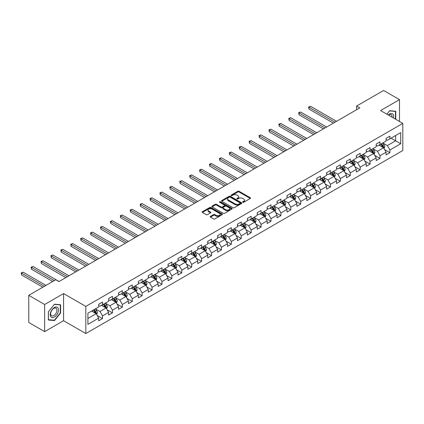 <?xml version="1.0" encoding="UTF-8"?>
<svg xmlns="http://www.w3.org/2000/svg" width="424" height="424" viewBox="0 0 424 424"><rect width="100%" height="100%" fill="white"/><g stroke="black" fill="none" stroke-linecap="round" stroke-linejoin="round"><path stroke-width="0.64" d="M242.804 202.29A0.615 0.355 0 0 0 243.673 202.29L250.298 198.469A0.88 0.509 0 0 0 250.558 198.109A0.88 0.509 0 0 0 250.298 197.748L239.078 191.266A0.88 0.509 0 0 0 237.827 191.266L231.202 195.093A0.615 0.355 0 0 0 232.076 195.597L232.935 195.098A2.82 1.627 0 0 1 236.926 195.098L237.859 195.639A2.82 1.627 0 0 1 238.686 196.794A2.82 1.627 0 0 1 237.859 197.944L237 198.437A0.615 0.355 0 0 0 237.875 198.946L238.733 198.448A2.82 1.627 0 0 1 242.724 198.448L243.657 198.989A2.82 1.627 0 0 1 244.484 200.139A2.82 1.627 0 0 1 243.657 201.294L242.804 201.787A0.615 0.355 0 0 0 242.804 202.29L242.804 201.787M210.458 216.394A0.88 0.509 0 0 0 210.198 216.754A0.88 0.509 0 0 0 210.458 217.114L213.606 218.932A0.88 0.509 0 0 0 214.851 218.932L222.208 214.682A0.88 0.509 0 0 0 222.468 214.327A0.88 0.509 0 0 0 222.208 213.966L210.988 207.484A0.88 0.509 0 0 0 209.737 207.484L202.381 211.73A0.88 0.509 0 0 0 202.121 212.09A0.88 0.509 0 0 0 202.381 212.451L206.186 214.65A0.88 0.509 0 0 0 207.431 214.65L210.58 212.832A0.88 0.509 0 0 0 210.839 212.472A0.88 0.509 0 0 0 210.58 212.111L208.693 211.019A2.359 1.362 0 0 1 208.004 210.06A2.359 1.362 0 0 1 209.461 208.799A2.359 1.362 0 0 1 212.032 209.096L219.42 213.362A2.359 1.362 0 0 1 220.109 214.327A2.359 1.362 0 0 1 218.652 215.583A2.359 1.362 0 0 1 216.081 215.286L214.851 214.576A0.88 0.509 0 0 0 213.606 214.576L210.458 216.394L210.458 217.114L213.606 215.307L213.606 214.576M63.584 293.567L44.653 304.496L28.774 295.327L28.774 322.468L44.653 331.637L63.584 320.703L85.818 333.54L85.818 306.404L63.584 293.567L63.584 320.703M399.498 121.487L399.498 99.629L380.567 110.558L402.8 123.395L85.818 306.404M399.498 99.629L383.614 90.46L356.616 106.048L356.616 109.715M28.774 295.327L55.772 279.739L58.947 281.573L359.796 107.882L356.616 106.048M232.999 207.739A0.88 0.509 0 0 0 234.244 207.739L241.601 203.488A0.88 0.509 0 0 0 241.86 203.128A0.88 0.509 0 0 0 241.601 202.767L230.375 196.291A0.88 0.509 0 0 0 229.13 196.291L221.773 200.536A0.88 0.509 0 0 0 221.513 200.897A0.88 0.509 0 0 0 221.773 201.257L232.999 207.739M219.871 202.423A0.615 0.355 0 0 1 220.496 202.513L231.896 209.096L224.545 213.336A0.88 0.509 0 0 1 223.3 213.336L212.079 206.854L215.228 205.052L215.228 204.315L212.079 206.133A0.88 0.509 0 0 0 211.82 206.493A0.88 0.509 0 0 0 212.079 206.854L212.079 206.133M215.228 205.052A0.88 0.509 0 0 1 216.473 205.052L216.473 204.315A0.88 0.509 0 0 0 215.228 204.315M216.473 204.315L221.026 206.944A0.88 0.509 0 0 0 222.271 206.944L224.36 205.741A0.88 0.509 0 0 0 224.619 205.38A0.88 0.509 0 0 0 224.36 205.02L219.621 202.285A0.615 0.355 0 0 1 220.496 201.776L231.907 208.364A0.88 0.509 0 0 1 232.161 208.725A0.88 0.509 0 0 1 231.907 209.085L231.907 208.364M85.818 333.54L402.8 150.531L402.8 123.395M97.218 315.514L102.523 318.578L102.523 315.901L108.623 312.382L108.623 315.059L112.434 312.859L112.434 310.177L118.529 306.658L118.529 309.334L122.34 307.135L122.34 304.459L128.44 300.939L128.44 303.616L132.251 301.416L132.251 298.735L138.351 295.215L138.351 297.892L142.162 295.692L142.162 293.016L148.262 289.497L148.262 292.173L152.073 289.974L152.073 287.292L158.168 283.773L158.168 286.449L161.984 284.25L161.984 281.573L168.079 278.054L168.079 280.73L171.89 278.531L171.89 275.849L177.99 272.33L177.99 275.006L181.801 272.807L181.801 270.13L187.901 266.611L187.901 269.288L191.712 267.088L191.712 264.406L197.807 260.887L197.807 263.564L201.623 261.364L201.623 258.688L207.718 255.168L207.718 257.845L211.528 255.646L211.528 252.964L217.629 249.445L217.629 252.121L221.439 249.922L221.439 247.245L227.54 243.726L227.54 246.402L231.35 244.203L231.35 241.521L237.445 238.002L237.445 240.678L241.261 238.479L241.261 235.802L247.356 232.283L247.356 234.96L251.167 232.76L251.167 230.078L257.267 226.559L257.267 229.236L261.078 227.036L261.078 224.36L267.178 220.84L267.178 223.517L270.989 221.317L270.989 218.641L277.084 215.116L277.084 217.793L280.9 215.593L280.9 212.917L286.995 209.398L286.995 212.074L290.806 209.875L290.806 207.198L296.906 203.674L296.906 206.35L300.717 204.151L300.717 201.474L306.817 197.955L306.817 200.632L310.628 198.432L310.628 195.756L316.723 192.231L316.723 194.907L320.539 192.708L320.539 190.032L326.634 186.512L326.634 189.189L330.444 186.989L330.444 184.313L336.545 180.788L336.545 183.465L340.355 181.265L340.355 178.589L346.456 175.07L346.456 177.746L350.266 175.547L350.266 172.87L356.367 169.346L356.367 172.022L360.177 169.823L360.177 167.146L366.272 163.627L366.272 166.303L370.083 164.104L370.083 161.427L376.183 157.903L376.183 160.579L379.994 158.38L379.994 155.703L386.094 152.184L386.094 154.861L389.905 152.661L389.905 149.985L400.701 143.747L400.701 132.601L395.624 135.532L395.624 140.816L400.701 143.747M102.523 318.578L98.713 320.777L98.713 318.101L87.911 324.334L87.911 313.188L98.713 306.95L98.713 304.273L102.523 302.074L102.523 304.75L108.623 301.231L108.623 298.554L112.434 296.355L112.434 299.031L118.529 295.507L118.529 292.83L122.34 290.631L122.34 293.307L128.44 289.788L128.44 287.112L132.251 284.912L132.251 287.589L138.351 284.064L138.351 281.388L142.162 279.188L142.162 281.865L148.262 278.345L148.262 275.669L152.073 273.469L152.073 276.146L158.168 272.621L158.168 269.945L161.984 267.745L161.984 270.422L168.079 266.903L168.079 264.226L171.89 262.027L171.89 264.703L177.99 261.179L177.99 258.502L181.801 256.303L181.801 258.979L187.901 255.46L187.901 252.784L191.712 250.584L191.712 253.261L197.807 249.736L197.807 247.06L201.623 244.86L201.623 247.537L207.718 244.017L207.718 241.341L211.528 239.141L211.528 241.818L217.629 238.299L217.629 235.617L221.439 233.417L221.439 236.094L227.54 232.575L227.54 229.898L231.35 227.699L231.35 230.375L237.445 226.856L237.445 224.174L241.261 221.975L241.261 224.651L247.356 221.132L247.356 218.455L251.167 216.256L251.167 218.932L257.267 215.413L257.267 212.731L261.078 210.532L261.078 213.208L267.178 209.689L267.178 207.013L270.989 204.813L270.989 207.49L277.084 203.971L277.084 201.289L280.9 199.089L280.9 201.766L286.995 198.247L286.995 195.57L290.806 193.371L290.806 196.047L296.906 192.528L296.906 189.846L300.717 187.647L300.717 190.323L306.817 186.804L306.817 184.127L310.628 181.928L310.628 184.604L316.723 181.085L316.723 178.403L320.539 176.204L320.539 178.88L326.634 175.361L326.634 172.685L330.444 170.485L330.444 173.162L336.545 169.642L336.545 166.961L340.355 164.761L340.355 167.438L346.456 163.918L346.456 161.242L350.266 159.042L350.266 161.719L356.367 158.2L356.367 155.518L360.177 153.318L360.177 155.995L366.272 152.476L366.272 149.799L370.083 147.6L370.083 150.276L376.183 146.757L376.183 144.075L379.994 141.876L379.994 144.552L386.094 141.033L386.094 138.357L389.905 136.157L389.905 138.834L400.701 132.601M101.506 305.338L106.08 307.978L99.985 311.502L95.411 308.858M98.713 305.487L99.985 306.218L102.523 304.75M99.985 311.502L102.523 315.901M106.08 307.978L108.623 312.382M111.417 299.614L115.99 302.259L109.89 305.778L105.316 303.139M108.623 299.763L109.89 300.499L112.434 299.031M109.89 305.778L112.434 310.177M115.99 302.259L118.529 306.658M121.328 293.896L125.902 296.535L119.801 300.06L115.227 297.415M118.529 294.044L119.801 294.775L122.34 293.307M119.801 300.06L122.34 304.459M125.902 296.535L128.44 300.939M131.233 288.172L135.807 290.816L129.712 294.336L125.138 291.696M128.44 288.32L129.712 289.057L132.251 287.589M129.712 294.336L132.251 298.735M135.807 290.816L138.351 295.215M141.144 282.453L145.718 285.092L139.623 288.617L135.049 285.972M138.351 282.601L139.623 283.333L142.162 281.865M139.623 288.617L142.162 293.016M145.718 285.092L148.262 289.497M151.055 276.734L155.629 279.374L149.529 282.893L144.955 280.253M148.262 276.877L149.529 277.614L152.073 276.146M149.529 282.893L152.073 287.292M155.629 279.374L158.168 283.773M160.966 271.01L165.54 273.65L159.44 277.174L154.866 274.529M158.168 271.159L159.44 271.89L161.984 270.422M159.44 277.174L161.984 281.573M165.54 273.65L168.079 278.054M170.872 265.292L175.446 267.931L169.351 271.45L164.777 268.811M168.079 265.435L169.351 266.171L171.89 264.703M169.351 271.45L171.89 275.849M175.446 267.931L177.99 272.33M180.783 259.567L185.357 262.207L179.262 265.731L174.688 263.087M177.99 259.716L179.262 260.447L181.801 258.979M179.262 265.731L181.801 270.13M185.357 262.207L187.901 266.611M190.694 253.849L195.268 256.488L189.168 260.007L184.594 257.368M187.901 253.992L189.168 254.729L191.712 253.261M189.168 260.007L191.712 264.406M195.268 256.488L197.807 260.887M200.605 248.125L205.179 250.764L199.079 254.289L194.505 251.644M197.807 248.273L199.079 249.005L201.623 247.537M199.079 254.289L201.623 258.688M205.179 250.764L207.718 255.168M210.516 242.406L215.09 245.046L208.99 248.565L204.416 245.925M207.718 242.549L208.99 243.286L211.528 241.818M208.99 248.565L211.528 252.964M215.09 245.046L217.629 249.445M220.422 236.682L224.996 239.322L218.901 242.846L214.327 240.201M217.629 236.831L218.901 237.562L221.439 236.094M218.901 242.846L221.439 247.245M224.996 239.322L227.54 243.726M230.333 230.963L234.907 233.603L228.806 237.122L224.232 234.483M227.54 231.107L228.806 231.843L231.35 230.375M228.806 237.122L231.35 241.521M234.907 233.603L237.445 238.002M240.244 225.239L244.818 227.879L238.717 231.403L234.143 228.759M237.445 225.388L238.717 226.119L241.261 224.651M238.717 231.403L241.261 235.802M244.818 227.879L247.356 232.283M250.155 219.521L254.729 222.16L248.628 225.679L244.054 223.04M247.356 219.664L248.628 220.401L251.167 218.932M248.628 225.679L251.167 230.078M254.729 222.16L257.267 226.559M260.06 213.797L264.634 216.436L258.539 219.961L253.965 217.316M257.267 213.945L258.539 214.677L261.078 213.208M258.539 219.961L261.078 224.36M264.634 216.436L267.178 220.84M269.971 208.078L274.545 210.717L268.445 214.237L263.871 211.597M267.178 208.221L268.445 208.958L270.989 207.49M268.445 214.237L270.989 218.641M274.545 210.717L277.084 215.116M279.882 202.354L284.456 204.993L278.356 208.518L273.782 205.873M277.084 202.502L278.356 203.234L280.9 201.766M278.356 208.518L280.9 212.917M284.456 204.993L286.995 209.398M289.793 196.635L294.367 199.275L288.267 202.794L283.693 200.154M286.995 196.778L288.267 197.515L290.806 196.047M288.267 202.794L290.806 207.198M294.367 199.275L296.906 203.674M299.699 190.911L304.273 193.551L298.178 197.075L293.604 194.431M296.906 191.06L298.178 191.791L300.717 190.323M298.178 197.075L300.717 201.474M304.273 193.551L306.817 197.955M309.61 185.193L314.184 187.832L308.084 191.351L303.51 188.712M306.817 185.336L308.084 186.072L310.628 184.604M308.084 191.351L310.628 195.756M314.184 187.832L316.723 192.231M319.521 179.469L324.095 182.108L317.995 185.633L313.421 182.988M316.723 179.617L317.995 180.348L320.539 178.88M317.995 185.633L320.539 190.032M324.095 182.108L326.634 186.512M329.432 173.75L334.006 176.389L327.906 179.909L323.332 177.269M326.634 173.893L327.906 174.63L330.444 173.162M327.906 179.909L330.444 184.313M334.006 176.389L336.545 180.788M339.338 168.026L343.912 170.665L337.817 174.19L333.243 171.545M336.545 168.174L337.817 168.906L340.355 167.438M337.817 174.19L340.355 178.589M343.912 170.665L346.456 175.07M349.249 162.307L353.823 164.947L347.722 168.466L343.149 165.826M346.456 162.45L347.722 163.187L350.266 161.719M347.722 168.466L350.266 172.87M353.823 164.947L356.367 169.346M359.16 156.583L363.734 159.223L357.633 162.747L353.06 160.102M356.367 156.732L357.633 157.463L360.177 155.995M357.633 162.747L360.177 167.146M363.734 159.223L366.272 163.627M369.071 150.864L373.645 153.504L367.544 157.023L362.971 154.384M366.272 151.008L367.544 151.744L370.083 150.276M367.544 157.023L370.083 161.427M373.645 153.504L376.183 157.903M378.976 145.141L383.55 147.78L377.455 151.304L372.882 148.66M376.183 145.289L377.455 146.02L379.994 144.552M377.455 151.304L379.994 155.703M383.55 147.78L386.094 152.184M391.05 138.171L395.624 140.816L387.361 145.58L382.793 142.941M386.094 139.565L387.361 140.302L389.905 138.834M387.361 145.58L389.905 149.985M44.653 304.496L44.653 331.637M87.911 318.466L96.168 313.702L91.595 311.057M96.168 313.702L98.713 318.101M384.6 149.598L389.905 152.661M374.689 155.317L379.994 158.38M364.783 161.041L370.083 164.104M354.872 166.759L360.177 169.823M344.961 172.483L350.266 175.547M335.05 178.202L340.355 181.265M325.144 183.926L330.444 186.989M315.233 189.645L320.539 192.708M305.322 195.369L310.628 198.432M295.411 201.087L300.717 204.151M285.506 206.811L290.806 209.875M275.595 212.53L280.9 215.593M265.684 218.254L270.989 221.317M255.773 223.973L261.078 227.036M245.867 229.697L251.167 232.76M235.956 235.415L241.261 238.479M226.045 241.139L231.35 244.203M216.134 246.858L221.439 249.922M206.228 252.582L211.528 255.646M196.317 258.301L201.623 261.364M186.406 264.025L191.712 267.088M176.495 269.743L181.801 272.807M166.584 275.468L171.89 278.531M156.679 281.186L161.984 284.25M146.768 286.91L152.073 289.974M136.857 292.629L142.162 295.692M126.946 298.353L132.251 301.416M117.04 304.072L122.34 307.135M107.129 309.796L112.434 312.859M395.783 119.34L395.783 111.258L389.651 110.706L386.852 114.189M48.368 320.003L54.5 320.555L60.627 312.928L60.627 304.755L54.5 304.204L48.368 311.831L48.368 320.003M60.314 312.742L60.627 312.928M53.853 320.178L54.5 320.555M243.047 202.381L243.657 202.025A2.82 1.627 0 0 0 244.484 200.875L244.484 200.139M238.686 196.794L238.686 197.526A2.82 1.627 0 0 1 237.859 198.676L237.249 199.031M250.287 198.474L239.078 191.998A0.88 0.509 0 0 0 237.827 191.998L231.451 195.681M241.601 202.767L241.601 203.488L230.375 197.022A0.88 0.509 0 0 0 229.13 197.022L221.784 201.262L221.773 200.536M240.042 203.382A0.615 0.355 0 0 0 240.042 202.879L230.19 197.187A0.615 0.355 0 0 0 229.315 197.187L228.414 197.711A2.82 1.627 0 0 0 227.587 198.861A2.82 1.627 0 0 0 228.414 200.017L235.145 203.902A2.82 1.627 0 0 0 239.136 203.902L240.042 203.382L240.042 204.114A0.615 0.355 0 0 0 240.223 203.864L240.223 203.128M227.587 198.861L227.587 199.598A2.82 1.627 0 0 0 228.414 200.748L228.414 200.017M240.042 204.114L239.136 204.638A2.82 1.627 0 0 1 235.145 204.638L228.414 200.748M216.473 205.052L221.026 207.681A0.88 0.509 0 0 0 222.271 207.681L224.36 206.472A0.88 0.509 0 0 0 224.619 206.112L224.619 205.38M225.748 209.673A2.359 1.362 0 0 0 228.319 209.965A2.359 1.362 0 0 0 229.776 208.709A2.359 1.362 0 0 0 229.082 207.744L226.48 206.244A0.88 0.509 0 0 0 225.234 206.244L223.146 207.447A0.88 0.509 0 0 0 222.886 207.808A0.88 0.509 0 0 0 223.146 208.168L225.748 209.673L225.748 210.405A2.359 1.362 0 0 0 228.319 210.702A2.359 1.362 0 0 0 229.776 209.44L229.776 208.709M222.886 207.808L222.886 208.544A0.88 0.509 0 0 0 223.146 208.899L223.146 208.168M225.748 210.405L223.146 208.899M220.109 214.327L220.109 215.058A2.359 1.362 0 0 1 218.652 216.314A2.359 1.362 0 0 1 216.081 216.023L214.851 215.307A0.88 0.509 0 0 0 213.606 215.307M208.004 210.06L208.004 210.792A2.359 1.362 0 0 0 208.693 211.756L208.693 211.019M210.569 212.837L208.693 211.756M222.197 214.692L210.988 208.216A0.88 0.509 0 0 0 209.737 208.216L202.391 212.461L202.381 211.73M384.054 148.649L384.812 146.746A2.38 1.373 -120 0 0 384.049 144.722L382.74 142.968M380.455 145.994L379.565 144.801M336.545 121.301L310.516 106.276L308.932 107.193L308.932 109.026L333.37 123.135M380.768 144.107L382.082 145.856A2.38 1.373 60 0 1 382.761 147.287L383.524 146.847A2.38 1.373 -120 0 0 382.846 145.416L381.531 143.667M380.938 144.012L382.39 145.951A1.214 0.7 60 0 1 382.612 146.322L383.524 146.847M308.932 109.026L308.582 106.991L334.955 122.218M308.582 106.991L310.516 106.276M395.067 111.194L395.465 111.422L395.465 119.155M386.868 114.194L389.524 110.887L395.465 111.422M393.456 117.999A5.841 3.371 120 0 0 392.444 113.754A5.841 3.371 120 0 0 388.262 114.999M392.041 117.183A4.42 2.555 120 0 0 391.156 114.644A4.42 2.555 120 0 0 388.517 115.148M54.373 317.072A5.841 3.371 120 0 0 58.501 309.923A5.841 3.371 120 0 0 54.373 307.538A5.841 3.371 120 0 0 50.244 314.693A5.841 3.371 120 0 0 54.373 317.072M53.795 315.583A4.42 2.555 120 0 0 56.684 311.688A4.42 2.555 120 0 0 56.005 308.142A4.42 2.555 120 0 0 53.795 308.365A4.42 2.555 120 0 0 50.907 312.26A4.42 2.555 120 0 0 51.585 315.8A4.42 2.555 120 0 0 53.795 315.583M48.431 311.778L54.373 304.39L60.314 304.92L60.314 312.838L54.373 320.226L48.431 319.696L48.421 311.767M59.916 304.692L60.314 304.92M374.143 154.373L374.901 152.47A2.38 1.373 -120 0 0 374.143 150.441L372.829 148.692M370.544 151.713L369.654 150.525M326.634 127.025L300.611 112L299.021 112.917L299.021 114.75L323.459 128.859M370.862 149.831L372.171 151.58A2.38 1.373 60 0 1 372.855 153.011L373.613 152.571A2.38 1.373 -120 0 0 372.935 151.14L371.62 149.386M371.026 149.73L372.479 151.675A1.214 0.7 60 0 1 372.701 152.041L373.613 152.571M299.021 114.75L298.671 112.715L325.049 127.942M298.671 112.715L300.611 112M364.237 160.092L364.99 158.189A2.38 1.373 -120 0 0 364.232 156.165L362.918 154.41M360.633 157.437L359.743 156.244M316.723 132.744L290.7 117.718L289.11 118.635L289.11 120.469L313.548 134.578M360.951 155.55L362.26 157.299A2.38 1.373 60 0 1 362.944 158.73L363.707 158.29A2.38 1.373 -120 0 0 363.024 156.859L361.714 155.11M361.116 155.454L362.573 157.394A1.214 0.7 60 0 1 362.79 157.765L363.707 158.29M289.11 120.469L288.76 118.434L315.138 133.661M288.76 118.434L290.7 117.718M354.326 165.816L355.079 163.913A2.38 1.373 -120 0 0 354.321 161.883L353.012 160.134M350.722 163.155L349.832 161.968M306.817 138.468L280.789 123.442L279.204 124.359L279.204 126.193L303.637 140.302M351.04 161.268L352.349 163.023A2.38 1.373 60 0 1 353.033 164.454L353.796 164.014A2.38 1.373 -120 0 0 353.113 162.583L351.803 160.828M351.204 161.173L352.662 163.118A1.214 0.7 60 0 1 352.879 163.484L353.796 164.014M279.204 126.193L278.854 124.158L305.227 139.385M278.854 124.158L280.789 123.442M344.415 171.535L345.173 169.632A2.38 1.373 -120 0 0 344.41 167.607L343.101 165.853M340.817 168.879L339.926 167.687M296.906 144.187L270.878 129.161L269.293 130.078L269.293 131.912L293.731 146.02M341.129 166.992L342.444 168.741A2.38 1.373 60 0 1 343.122 170.172L343.885 169.733A2.38 1.373 -120 0 0 343.207 168.302L341.892 166.553M341.299 166.897L342.751 168.837A1.214 0.7 60 0 1 342.974 169.208L343.885 169.733M269.293 131.912L268.943 129.877L295.316 145.103M268.943 129.877L270.878 129.161M334.504 177.258L335.262 175.356A2.38 1.373 -120 0 0 334.504 173.326L333.19 171.577M330.906 174.598L330.015 173.411M286.995 149.911L260.972 134.885L259.382 135.802L259.382 137.636L283.82 151.744M331.224 172.711L332.533 174.465A2.38 1.373 60 0 1 333.216 175.896L333.974 175.457A2.38 1.373 -120 0 0 333.296 174.026L331.981 172.271M331.388 172.616L332.84 174.561A1.214 0.7 60 0 1 333.063 174.927L333.974 175.457M259.382 137.636L259.032 135.601L285.41 150.827M259.032 135.601L260.972 134.885M324.599 182.977L325.351 181.075A2.38 1.373 -120 0 0 324.593 179.05L323.279 177.296M320.995 180.322L320.104 179.129M277.084 155.629L251.061 140.604L249.471 141.521L249.471 143.354L273.909 157.463M321.312 178.435L322.622 180.184A2.38 1.373 60 0 1 323.305 181.615L324.069 181.175A2.38 1.373 -120 0 0 323.385 179.744L322.076 177.995M321.477 178.34L322.934 180.279A1.214 0.7 60 0 1 323.152 180.651L324.069 181.175M249.471 143.354L249.121 141.319L275.499 156.546M249.121 141.319L251.061 140.604M314.688 188.701L315.44 186.798A2.38 1.373 -120 0 0 314.682 184.769L313.373 183.02M311.084 186.041L310.193 184.853M267.178 161.353L241.15 146.328L239.565 147.245L239.565 149.078L263.998 163.187M311.401 184.154L312.711 185.908A2.38 1.373 60 0 1 313.394 187.339L314.158 186.899A2.38 1.373 -120 0 0 313.474 185.468L312.165 183.714M311.566 184.058L313.023 186.004A1.214 0.7 60 0 1 313.241 186.369L314.158 186.899M239.565 149.078L239.216 147.043L265.588 162.27M239.216 147.043L241.15 146.328M304.776 194.42L305.534 192.517A2.38 1.373 -120 0 0 304.771 190.493L303.462 188.738M301.178 191.765L300.287 190.572M257.267 167.072L231.239 152.046L229.654 152.963L229.654 154.797L254.093 168.906M301.491 189.878L302.805 191.627A2.38 1.373 60 0 1 303.483 193.058L304.246 192.618A2.38 1.373 -120 0 0 303.568 191.187L302.254 189.438M301.66 189.782L303.112 191.722A1.214 0.7 60 0 1 303.335 192.093L304.246 192.618M229.654 154.797L229.304 152.762L255.677 167.989M229.304 152.762L231.239 152.046M294.866 200.144L295.623 198.241A2.38 1.373 -120 0 0 294.86 196.211L293.551 194.462M291.267 197.483L290.376 196.296M247.356 172.796L221.333 157.77L219.743 158.687L219.743 160.521L244.182 174.63M291.585 195.597L292.894 197.351A2.38 1.373 60 0 1 293.572 198.782L294.336 198.342A2.38 1.373 -120 0 0 293.657 196.911L292.343 195.157M291.749 195.501L293.201 197.446A1.214 0.7 60 0 1 293.424 197.812L294.336 198.342M219.743 160.521L219.394 158.486L245.772 173.713M219.394 158.486L221.333 157.77M284.954 205.863L285.712 203.96A2.38 1.373 -120 0 0 284.954 201.935L283.64 200.181M281.356 203.207L280.465 202.015M237.445 178.515L211.422 163.489L209.832 164.406L209.832 166.24L234.271 180.348M281.674 201.321L282.983 203.07A2.38 1.373 60 0 1 283.667 204.501L284.43 204.061A2.38 1.373 -120 0 0 283.746 202.63L282.437 200.881M281.838 201.225L283.296 203.165A1.214 0.7 60 0 1 283.513 203.536L284.43 204.061M209.832 166.24L209.483 164.205L235.861 179.432M209.483 164.205L211.422 163.489M275.049 211.587L275.801 209.684A2.38 1.373 -120 0 0 275.044 207.654L273.734 205.905M271.445 208.926L270.554 207.739M227.54 184.239L201.511 169.213L199.927 170.13L199.927 171.964L224.36 186.072M271.763 207.039L273.072 208.793A2.38 1.373 60 0 1 273.756 210.225L274.519 209.785A2.38 1.373 -120 0 0 273.835 208.354L272.526 206.599M271.927 206.944L273.385 208.889A1.214 0.7 60 0 1 273.602 209.255L274.519 209.785M199.927 171.964L199.577 169.929L225.95 185.156M199.577 169.929L201.511 169.213M265.138 217.305L265.896 215.403A2.38 1.373 -120 0 0 265.132 213.378L263.823 211.624M261.539 214.65L260.649 213.458M217.629 189.957L191.6 174.932L190.016 175.849L190.016 177.683L214.454 191.791M261.852 212.763L263.166 214.512A2.38 1.373 60 0 1 263.845 215.943L264.608 215.503A2.38 1.373 -120 0 0 263.924 214.072L262.615 212.323M262.021 212.668L263.474 214.608A1.214 0.7 60 0 1 263.696 214.979L264.608 215.503M190.016 177.683L189.666 175.647L216.039 190.874M189.666 175.647L191.6 174.932M255.227 223.029L255.985 221.127A2.38 1.373 -120 0 0 255.222 219.097L253.912 217.348M251.628 220.369L250.738 219.182M207.718 195.681L181.695 180.656L180.105 181.573L180.105 183.407L204.543 197.515M251.946 218.482L253.255 220.236A2.38 1.373 60 0 1 253.934 221.667L254.697 221.227A2.38 1.373 -120 0 0 254.018 219.796L252.704 218.042M252.11 218.387L253.563 220.332A1.214 0.7 60 0 1 253.785 220.697L254.697 221.227M180.105 183.407L179.755 181.371L206.128 196.598M179.755 181.371L181.695 180.656M245.316 228.748L246.074 226.845A2.38 1.373 -120 0 0 245.316 224.821L244.001 223.066M241.717 226.093L240.827 224.9M197.807 201.4L171.784 186.374L170.194 187.291L170.194 189.125L194.632 203.234M242.035 224.206L243.344 225.955A2.38 1.373 60 0 1 244.028 227.386L244.791 226.946A2.38 1.373 -120 0 0 244.107 225.515L242.798 223.766M242.199 224.111L243.652 226.05A1.214 0.7 60 0 1 243.874 226.421L244.791 226.946M170.194 189.125L169.844 187.09L196.222 202.317M169.844 187.09L171.784 186.374M235.41 234.472L236.163 232.569A2.38 1.373 -120 0 0 235.405 230.539L234.096 228.79M231.806 231.811L230.916 230.624M187.901 207.124L161.873 192.099L160.288 193.015L160.288 194.849L184.721 208.958M232.124 229.925L233.433 231.679A2.38 1.373 60 0 1 234.117 233.11L234.88 232.67A2.38 1.373 -120 0 0 234.196 231.239L232.887 229.485M232.288 229.829L233.746 231.774A1.214 0.7 60 0 1 233.963 232.14L234.88 232.67M160.288 194.849L159.938 192.814L186.311 208.041M159.938 192.814L161.873 192.099M225.499 240.191L226.257 238.288A2.38 1.373 -120 0 0 225.494 236.263L224.185 234.509M221.9 237.535L221.01 236.343M177.99 212.843L151.962 197.817L150.377 198.734L150.377 200.568L174.815 214.677M222.213 235.649L223.528 237.398A2.38 1.373 60 0 1 224.206 238.829L224.969 238.389A2.38 1.373 -120 0 0 224.285 236.958L222.976 235.209M222.383 235.553L223.835 237.493A1.214 0.7 60 0 1 224.058 237.864L224.969 238.389M150.377 200.568L150.027 198.533L176.4 213.76M150.027 198.533L151.962 197.817M215.588 245.915L216.346 244.012A2.38 1.373 -120 0 0 215.583 241.982L214.274 240.233M211.989 243.254L211.099 242.067M168.079 218.567L142.056 203.541L140.466 204.458L140.466 206.292L164.904 220.401M212.302 241.367L213.617 243.122A2.38 1.373 60 0 1 214.295 244.553L215.058 244.113A2.38 1.373 -120 0 0 214.38 242.682L213.065 240.927M212.472 241.272L213.924 243.217A1.214 0.7 60 0 1 214.147 243.583L215.058 244.113M140.466 206.292L140.116 204.257L166.489 219.484M140.116 204.257L142.056 203.541M205.677 251.633L206.435 249.731A2.38 1.373 -120 0 0 205.677 247.706L204.363 245.952M202.078 248.978L201.188 247.786M158.168 224.285L132.145 209.26L130.555 210.177L130.555 212.011L154.993 226.119M202.396 247.091L203.706 248.84A2.38 1.373 60 0 1 204.389 250.271L205.152 249.831A2.38 1.373 -120 0 0 204.469 248.4L203.16 246.651M202.561 246.996L204.013 248.936A1.214 0.7 60 0 1 204.236 249.307L205.152 249.831M130.555 212.011L130.205 209.975L156.583 225.202M130.205 209.975L132.145 209.26M195.771 257.357L196.524 255.455A2.38 1.373 -120 0 0 195.766 253.425L194.457 251.676M192.167 254.697L191.277 253.51M148.262 230.009L122.234 214.984L120.644 215.901L120.644 217.735L145.082 231.843M192.485 252.81L193.794 254.564A2.38 1.373 60 0 1 194.478 255.995L195.241 255.555A2.38 1.373 -120 0 0 194.558 254.124L193.249 252.37M192.65 252.715L194.107 254.66A1.214 0.7 60 0 1 194.325 255.025L195.241 255.555M120.644 217.735L120.299 215.699L146.672 230.926M120.299 215.699L122.234 214.984M185.86 263.076L186.613 261.173A2.38 1.373 -120 0 0 185.855 259.149L184.546 257.394M182.262 260.421L181.366 259.228M138.351 235.728L112.323 220.703L110.738 221.619L110.738 223.453L135.177 237.562M182.574 258.534L183.889 260.283A2.38 1.373 60 0 1 184.567 261.714L185.33 261.274A2.38 1.373 -120 0 0 184.647 259.843L183.338 258.094M182.744 258.439L184.196 260.378A1.214 0.7 60 0 1 184.419 260.749L185.33 261.274M110.738 223.453L110.388 221.418L136.761 236.645M110.388 221.418L112.323 220.703M175.949 268.8L176.707 266.897A2.38 1.373 -120 0 0 175.944 264.868L174.635 263.118M172.351 266.139L171.46 264.952M128.44 241.452L102.417 226.427L100.827 227.344L100.827 229.177L125.266 243.286M172.663 264.253L173.978 266.007A2.38 1.373 60 0 1 174.656 267.438L175.419 266.998A2.38 1.373 -120 0 0 174.741 265.567L173.427 263.813M172.833 264.157L174.285 266.102A1.214 0.7 60 0 1 174.508 266.468L175.419 266.998M100.827 229.177L100.477 227.142L126.85 242.369M100.477 227.142L102.417 226.427M166.038 274.519L166.796 272.616A2.38 1.373 -120 0 0 166.038 270.591L164.724 268.837M162.44 271.864L161.549 270.671M118.529 247.171L92.506 232.145L90.916 233.062L90.916 234.896L115.355 249.005M162.758 269.977L164.067 271.726A2.38 1.373 60 0 1 164.751 273.157L165.508 272.717A2.38 1.373 -120 0 0 164.83 271.286L163.521 269.537M162.922 269.881L164.374 271.821A1.214 0.7 60 0 1 164.597 272.192L165.508 272.717M90.916 234.896L90.566 232.861L116.945 248.088M90.566 232.861L92.506 232.145M156.133 280.243L156.885 278.34A2.38 1.373 -120 0 0 156.127 276.31L154.818 274.561M152.529 277.582L151.638 276.395M108.623 252.895L82.595 237.869L81.005 238.786L81.005 240.62L105.444 254.729M152.847 275.695L154.156 277.45A2.38 1.373 60 0 1 154.839 278.881L155.603 278.441A2.38 1.373 -120 0 0 154.919 277.01L153.61 275.256M153.011 275.6L154.469 277.545A1.214 0.7 60 0 1 154.686 277.911L155.603 278.441M81.005 240.62L80.661 238.585L107.034 253.812M80.661 238.585L82.595 237.869M146.222 285.962L146.974 284.059A2.38 1.373 -120 0 0 146.216 282.034L144.907 280.28M142.623 283.306L141.727 282.114M98.713 258.613L72.684 243.588L71.1 244.505L71.1 246.339L95.538 260.447M142.936 281.419L144.25 283.168A2.38 1.373 60 0 1 144.929 284.599L145.692 284.159A2.38 1.373 -120 0 0 145.008 282.729L143.699 280.98M143.1 281.324L144.558 283.264A1.214 0.7 60 0 1 144.78 283.635L145.692 284.159M71.1 246.339L70.75 244.304L97.123 259.53M70.75 244.304L72.684 243.588M136.311 291.686L137.069 289.783A2.38 1.373 -120 0 0 136.305 287.753L134.996 286.004M132.712 289.025L131.822 287.838M88.802 264.338L62.779 249.312L61.189 250.229L61.189 252.063L85.627 266.171M133.025 287.138L134.339 288.892A2.38 1.373 60 0 1 135.018 290.323L135.781 289.884A2.38 1.373 -120 0 0 135.102 288.452L133.788 286.698M133.194 287.043L134.647 288.988A1.214 0.7 60 0 1 134.869 289.354L135.781 289.884M61.189 252.063L60.839 250.028L87.212 265.254M60.839 250.028L62.779 249.312M126.4 297.404L127.158 295.501A2.38 1.373 -120 0 0 126.4 293.477L125.085 291.723M122.801 294.749L121.911 293.556M78.891 270.056L52.867 255.031L51.278 255.948L51.278 257.781L75.716 271.89M123.119 292.862L124.428 294.611A2.38 1.373 60 0 1 125.112 296.042L125.87 295.602A2.38 1.373 -120 0 0 125.191 294.171L123.882 292.422M123.283 292.767L124.736 294.707A1.214 0.7 60 0 1 124.958 295.078L125.87 295.602M51.278 257.781L50.928 255.746L77.306 270.973M50.928 255.746L52.867 255.031M116.494 303.128L117.247 301.226A2.38 1.373 -120 0 0 116.489 299.196L115.174 297.447M112.89 300.468L112 299.28M68.985 275.78L42.956 260.755L41.367 261.672L41.367 263.505L65.805 277.614M113.208 298.581L114.517 300.335A2.38 1.373 60 0 1 115.201 301.766L115.964 301.326A2.38 1.373 -120 0 0 115.28 299.895L113.971 298.141M113.372 298.485L114.83 300.431A1.214 0.7 60 0 1 115.047 300.796L115.964 301.326M41.367 263.505L41.022 261.465L67.395 276.697M41.022 261.465L42.956 260.755M106.583 308.847L107.336 306.944A2.38 1.373 -120 0 0 106.578 304.92L105.269 303.165M102.979 306.192L102.089 304.999M59.074 281.499L33.046 266.473L31.461 267.39L31.461 269.224L52.719 281.499M103.297 304.305L104.611 306.054A2.38 1.373 60 0 1 105.29 307.485L106.053 307.045A2.38 1.373 -120 0 0 105.369 305.614L104.06 303.865M103.461 304.209L104.919 306.149A1.214 0.7 60 0 1 105.136 306.52L106.053 307.045M31.461 269.224L31.111 267.189L54.309 280.582M31.111 267.189L33.046 266.473M96.672 314.571L97.43 312.668A2.38 1.373 -120 0 0 96.667 310.638L95.358 308.889M93.073 311.91L92.183 310.723M45.988 285.389L23.14 272.197L21.55 273.114L21.55 274.948L42.808 287.223M93.386 310.024L94.7 311.778A2.38 1.373 60 0 1 95.379 313.209L96.142 312.769A2.38 1.373 -120 0 0 95.464 311.338L94.149 309.584M93.556 309.928L95.008 311.873A1.214 0.7 60 0 1 95.23 312.239L96.142 312.769M21.55 274.948L21.2 272.908L44.398 286.306M21.2 272.908L23.14 272.197M243.657 202.025L243.657 201.294M237 198.946L237 198.437M237.859 198.676L237.859 197.944M231.202 195.597L231.202 195.093M237.827 191.998L237.827 191.266M239.078 191.998L239.078 191.266M250.298 198.469L250.298 197.748M229.13 197.022L229.13 196.291M230.375 197.022L230.375 196.291M235.145 204.638L235.145 203.902M239.136 204.638L239.136 203.902M221.026 207.681L221.026 206.944M222.271 207.681L222.271 206.944M224.36 206.472L224.36 205.741M220.496 202.513L220.496 201.776M214.851 215.307L214.851 214.576M216.081 216.023L216.081 215.286M210.58 212.832L210.58 212.111M209.737 208.216L209.737 207.484M210.988 208.216L210.988 207.484M222.208 214.682L222.208 213.966M383.317 147.647L384.796 146.794M382.846 145.416L384.049 144.722M381.149 146.397L382.082 145.856M373.406 153.366L374.885 152.513M372.935 151.14L374.143 150.441M371.239 152.115L372.171 151.58M363.501 159.09L364.974 158.237M363.024 156.859L364.232 156.165M361.333 157.839L362.26 157.299M353.589 164.809L355.063 163.956M353.113 162.583L354.321 161.883M351.422 163.558L352.349 163.023M343.679 170.533L345.157 169.679M343.207 168.302L344.41 167.607M341.511 169.282L342.444 168.741M333.768 176.252L335.246 175.398M333.296 174.026L334.504 173.326M331.6 175.001L332.533 174.465M323.856 181.976L325.335 181.122M323.385 179.744L324.593 179.05M321.694 180.725L322.622 180.184M313.951 187.694L315.424 186.841M313.474 185.468L314.682 184.769M311.783 186.443L312.711 185.908M304.04 193.418L305.519 192.565M303.568 191.187L304.771 190.493M301.872 192.167L302.805 191.627M294.129 199.137L295.608 198.284M293.657 196.911L294.86 196.211M291.961 197.886L292.894 197.351M284.218 204.861L285.697 204.008M283.746 202.63L284.954 201.935M282.05 203.61L282.983 203.07M274.312 210.58L275.786 209.726M273.835 208.354L275.044 207.654M272.144 209.329L273.072 208.793M264.401 216.304L265.88 215.45M263.924 214.072L265.132 213.378M262.233 215.053L263.166 214.512M254.49 222.022L255.969 221.169M254.018 219.796L255.222 219.097M252.322 220.772L253.255 220.236M244.579 227.746L246.058 226.893M244.107 225.515L245.316 224.821M242.411 226.496L243.344 225.955M234.673 233.465L236.147 232.612M234.196 231.239L235.405 230.539M232.506 232.214L233.433 231.679M224.762 239.189L226.241 238.336M224.285 236.958L225.494 236.263M222.595 237.938L223.528 237.398M214.851 244.908L216.33 244.054M214.38 242.682L215.583 241.982M212.684 243.657L213.617 243.122M204.94 250.632L206.419 249.778M204.469 248.4L205.677 247.706M202.773 249.381L203.706 248.84M195.035 256.35L196.508 255.497M194.558 254.124L195.766 253.425M192.867 255.1L193.794 254.564M185.124 262.074L186.602 261.221M184.647 259.843L185.855 259.149M182.956 260.824L183.889 260.283M175.213 267.793L176.691 266.94M174.741 265.567L175.944 264.868M173.045 266.542L173.978 266.007M165.302 273.517L166.78 272.664M164.83 271.286L166.038 270.591M163.134 272.266L164.067 271.726M155.396 279.236L156.869 278.382M154.919 277.01L156.127 276.31M153.228 277.985L154.156 277.45M145.485 284.96L146.964 284.106M145.008 282.729L146.216 282.034M143.317 283.709L144.25 283.168M135.574 290.679L137.053 289.825M135.102 288.452L136.305 287.753M133.406 289.428L134.339 288.892M125.663 296.403L127.142 295.549M125.191 294.171L126.4 293.477M123.495 295.152L124.428 294.611M115.757 302.121L117.231 301.268M115.28 299.895L116.489 299.196M113.59 300.87L114.517 300.335M105.846 307.845L107.325 306.992M105.369 305.614L106.578 304.92M103.679 306.589L104.611 306.054M95.935 313.564L97.414 312.711M95.464 311.338L96.667 310.638M93.768 312.313L94.7 311.778"/></g></svg>
